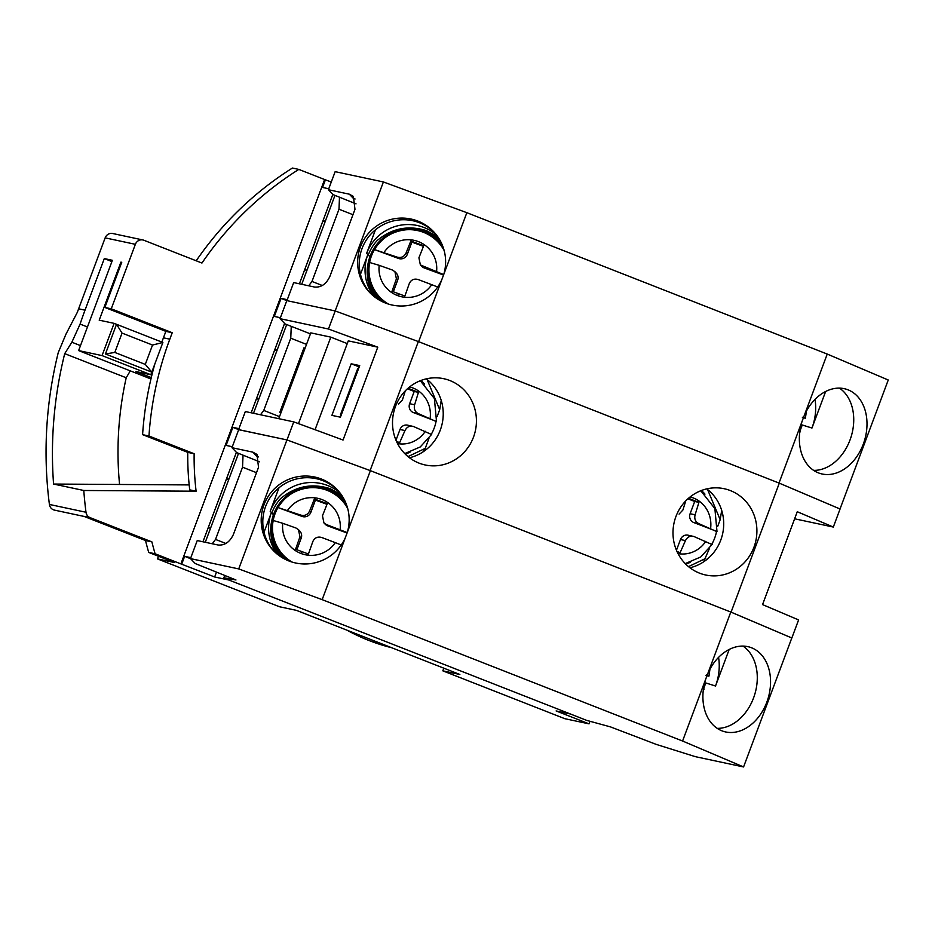 <?xml version="1.0" encoding="UTF-8"?>
<svg xmlns="http://www.w3.org/2000/svg" width="935" height="935" viewBox="0 0 935 935"><rect width="100%" height="100%" fill="white"/><g stroke="black" fill="none" stroke-linecap="round" stroke-linejoin="round"><path stroke-width="1.4" d="M391.695 647.733A205.419 194.924 -78 0 1 368.787 640.428A205.419 194.924 -78 0 1 346.978 630.19M370.599 639.458A205.419 194.924 102 0 0 377.296 642.24A205.419 194.924 102 0 0 384.098 644.753M151.283 377.565L135.926 371.546L150.815 374.725L102.044 355.592L78.633 350.59L112.387 260.304L104.299 258.574L85.015 310.175A392.922 372.843 102 0 0 80.094 324.094L71.855 342.222L64.714 353.64A392.922 372.843 102 0 0 53.576 484.05L189.174 484.914M102.044 355.592L114.093 323.346L99.203 320.167L120.895 262.127L121.702 262.431M150.944 378.967L78.633 350.59M443.821 668.186L442.828 670.839L564.775 718.676L589.038 723.854L556.115 710.939L570.397 713.989M196.186 260.783A330.885 313.973 -78 0 1 292.421 168.043L298.814 169.41L324.597 179.52L180.887 563.899L214.664 576.988L216.488 572.103M331.294 181.998L324.597 179.52M228.946 580.039L214.664 576.988M442.828 670.839L459.856 674.474L296.453 610.368L279.425 606.733L157.477 558.896L174.506 562.531L148.712 552.421L155.093 553.777L180.887 563.899M111.919 261.566L104.299 258.574M114.093 323.346L162.877 342.479L150.815 374.725M120.895 262.127L121.749 262.303L104.872 307.451L111.253 308.807L135.365 244.315A6.896 6.545 -78 0 1 143.873 240.26L201.948 263.039A330.885 313.973 -78 0 1 298.814 169.41M84.173 516.459L54.452 510.113A6.896 6.545 -78 0 1 49.403 504.444A392.922 372.843 -78 0 1 58.239 352.659L65.894 334.298L77.336 312.313A392.922 372.843 -78 0 1 78.622 308.807L105.152 237.864A6.896 6.545 -78 0 1 112.691 233.516L142.903 239.968M152.522 345.05L145.287 364.405L151.786 372.142L105.445 353.968L116.536 324.305L122.041 333.094L152.522 345.05L162.877 342.479M589.038 723.854L589.88 721.586M155.093 553.777A330.885 313.973 -78 0 1 151.891 541.879L90.087 517.639A6.896 6.545 102 0 1 85.997 512.251A392.922 372.843 102 0 1 83.788 490.489L196.105 491.214L189.723 489.846A275.743 261.636 -78 0 1 187.76 452.365L142.588 434.646A323.989 307.428 -78 0 1 154.859 363.914M161.872 342.081A323.989 307.428 -78 0 1 163.438 337.815L165.846 331.364L104.872 307.451M196.105 491.214A275.743 261.636 -78 0 1 194.141 453.732L148.969 436.014A323.989 307.428 -78 0 1 169.819 339.183L172.227 332.731L111.253 308.807M190.518 558.651L184.627 556.337L181.741 564.074M325.45 179.707L322.552 187.444L328.758 188.765M315.048 429.726L348.276 340.866L377.775 347.166L328.454 329.003L280.056 318.671L286.811 300.614L281.084 298.37L274.329 316.427L280.406 317.725M377.775 347.166L343.051 440.034L293.742 421.872L245.332 411.54L238.577 429.597L232.85 427.353L226.106 445.411L232.312 446.731M148.712 552.421A330.885 313.973 -78 0 1 145.498 540.512L151.891 541.879M145.498 540.512L83.706 516.272L90.087 517.639M157.477 558.896L158.471 556.243M145.287 364.405L114.806 352.437L105.445 353.968M114.806 352.437L122.041 333.094M172.227 332.731L165.846 331.364M148.969 436.014L142.588 434.646M194.141 453.732L187.76 452.365M83.788 490.489L53.576 484.05M299.399 283.808L332.848 194.34M184.627 556.337L190.833 557.657M202.942 541.774L236.391 452.306M232.85 427.353L238.939 428.651M251.164 412.791L284.591 323.393M281.084 298.37L287.29 299.691M119.563 484.47A323.989 307.428 -78 0 1 126.213 377.763L64.714 353.64M325.1 221.805L322.902 220.94L325.368 221.069M307.042 270.075L304.576 269.958M276.865 350.789L274.668 349.924L277.146 350.052M258.82 399.07L256.342 398.941M228.643 479.772L226.445 478.907L228.923 479.036M210.597 528.053L208.119 527.924M130.292 370.856L126.213 377.763M301.725 284.298L334.917 195.532M322.365 285.526L311.986 281.458L338.996 209.23L339.475 197.355M308.702 285.794L311.986 281.458M279.507 416.624L263.764 410.442L290.762 338.213L291.252 326.338M290.762 338.213L306.516 344.384M253.502 413.282L286.683 324.55M260.479 414.778L263.764 410.442M225.919 543.492L215.529 539.425L242.539 467.196L243.03 455.322M242.539 467.196L256.506 472.678M205.279 542.277L238.472 453.498M212.257 543.761L215.529 539.425M338.996 209.23L352.962 214.699M305.067 348.252L303.957 347.82L304.705 349.223M280.956 412.744L279.834 412.312L281.248 411.961M279.834 412.312L303.957 347.82M282.756 523.296L295.927 527.995L298.464 529.654L299.948 536.819L295.565 549.266L308.433 554.011L312.828 541.564C314.627 537.742 317.584 536.386 321.675 537.473L335.279 542.639A28.962 28.786 136.1 0 1 282.756 523.296L273.184 520.468A40.1 39.843 136.1 0 1 277.999 507.565L302.005 516.412L300.754 515.103L278.011 507.553C285.222 495.901 295.67 489.309 309.368 487.778A40.088 39.831 -43.9 0 0 278.022 507.541M729.183 649.463L715.52 686.01A44.12 32.643 107.4 0 0 718.559 657.387M190.483 558.616L197.238 540.559L218.159 545.023C224.774 545.549 229.87 541.996 233.446 534.352L258.527 467.278L256.95 454.41L252.882 452.154L231.95 447.69L238.706 429.632L286.94 439.917L370.389 470.656L730.796 612.039L682.573 741.023L322.166 599.639L238.717 568.912L190.483 558.616L195.216 563.536L235.959 579.969L223.874 577.783L228.198 579.747L586.724 720.394L610.485 726.892L656.276 744.412L695.336 756.66L743.57 766.957L682.573 741.023M707.69 673.843A44.12 32.643 -72.6 0 1 749.94 647.207A44.12 32.643 -72.6 0 1 766.84 702.103A44.12 32.643 -72.6 0 1 723.526 731.392A44.12 32.643 -72.6 0 1 705.68 679.207M742.998 646.085A44.12 32.643 -72.6 0 1 753.563 697.942A44.12 32.643 -72.6 0 1 717.192 728.353M345.272 537.824L347.282 532.459A44.12 43.84 -43.9 0 0 336.997 489.449A44.12 43.84 -43.9 0 0 263.986 504.842A44.12 43.84 -43.9 0 0 273.359 550.575A44.12 43.84 -43.9 0 0 345.272 537.824L322.166 599.639M274.177 551.405A44.12 43.84 136.1 0 1 265.598 506.513A44.12 43.84 136.1 0 1 337.792 490.291M341.322 494.72L330.149 488.666C311.846 482.916 295.331 486.235 280.605 498.612A44.12 43.84 136.1 0 0 271.816 512.988L273.464 514.706M339.931 492.839A44.12 43.84 -43.9 0 0 270.203 511.316L271.384 512.544A44.12 43.84 -43.9 0 0 277.298 554.198M343.566 498.297A42.741 42.472 -43.9 0 0 273.686 514.075A42.741 42.472 -43.9 0 0 281.949 557.494M292 562.04A40.088 39.831 -43.9 0 1 272.798 522.91L273.184 520.468A40.088 39.831 -43.9 0 0 272.798 522.91L272.669 523.939A41.362 41.105 -43.9 0 0 286.309 559.843M705.96 675.444C709.665 676.531 709.922 676.332 706.755 674.836M709.957 669.144L708.964 676.087L707.748 675.315M703.249 690.556L704.137 689.001L703.506 688.511M730.796 612.039L791.805 637.974L743.57 766.957M703.576 688.113A44.12 32.643 107.4 0 0 705.785 682.947L703.669 688.604M286.94 439.917L238.717 568.912M370.389 470.656L347.282 532.459M231.95 447.69L236.684 452.61L259.579 461.82M252.882 452.154L256.564 455.988A13.791 13.698 136.1 0 1 258.644 456.958M278.525 555.156A44.12 43.84 136.1 0 1 272.108 519.287M271.384 512.544L264.021 532.237M279.016 487.766L270.203 511.316M345.74 502.75A41.362 41.105 -43.9 0 0 310.408 487.684L309.368 487.778A40.088 39.831 -43.9 0 1 347.703 508.523M347.247 532.588L326.49 524.582L323.919 522.875L322.47 515.758L327.238 503.708L314.37 498.963L309.602 511.024C307.72 514.753 304.763 516.12 300.754 515.103M341.217 544.988L335.279 542.639M314.37 498.963L315.434 500.073L326.993 504.327M323.907 522.887L325.193 524.219A6.896 6.849 -43.9 0 0 327.753 525.891L347.107 533.02M309.602 511.024L310.852 512.333A6.896 6.849 136.1 0 1 302.005 516.412M310.852 512.333L315.434 500.073M296.863 549.745L301.21 538.128L299.948 536.819M298.464 529.654L299.749 530.975A6.896 6.849 136.1 0 1 301.21 538.128M418.307 413.609C414.906 411.797 413.667 408.852 414.626 404.761L418.448 392.349L414.217 391.449L409.635 403.698A6.896 6.545 -78 0 0 413.328 412.545L418.307 413.609L436.061 421.463A40.1 38.043 -78 0 1 434.179 428.113A40.1 38.043 -78 0 1 431.409 434.074M419.032 463.117A44.12 41.865 102 0 0 425.261 464.987A44.12 41.865 102 0 0 474.571 433.898A44.12 41.865 102 0 0 449.899 380.557A44.12 41.865 102 0 0 443.681 378.687A44.12 41.865 102 0 0 394.371 409.775A44.12 41.865 102 0 0 419.032 463.117M409.448 457.741A44.12 41.865 102 0 0 442.208 423.485A44.12 41.865 102 0 0 426.29 378.85M730.375 490.594A44.12 41.865 -78 0 1 755.048 543.925A44.12 41.865 -78 0 1 705.738 575.013A44.12 41.865 -78 0 1 699.509 573.143A44.12 41.865 -78 0 1 674.848 519.802A44.12 41.865 -78 0 1 724.158 488.713A44.12 41.865 -78 0 1 730.375 490.594M706.766 488.876A44.12 41.865 -78 0 1 722.685 533.523A44.12 41.865 -78 0 1 689.925 567.767M698.784 523.635C695.383 521.835 694.144 518.878 695.102 514.788L698.924 502.375L694.693 501.476L690.112 513.724A6.896 6.545 -78 0 0 693.805 522.572L698.784 523.635L716.537 531.489A40.1 38.043 -78 0 1 714.656 538.151A40.1 38.043 -78 0 1 711.886 544.1M396.487 441.413L399.631 442.652L404.984 430.556C406.947 426.827 409.787 425.472 413.492 426.5L431.257 434.366M420.925 380.487A42.741 40.556 -78 0 1 424.502 384.086M409.962 452.224A42.741 40.556 -78 0 1 405.229 454.059M436.493 421.44L413.328 412.545M404.984 430.556L399.993 429.492A6.896 6.545 102 0 1 407.531 425.144L413.492 426.5M418.448 392.349L408.022 388.259M405.287 390.865L402.424 399.981L398.602 404.06M399.993 429.492L395.984 440.233M428.931 438.48L425.226 448.391L408.011 456.596M427.096 379.481L439.695 409.694L437.148 416.507M414.217 391.449L407.438 388.785M425.226 448.391L423.111 451.839M439.695 409.694L441.215 400.355M347.259 343.589L330.826 337.149L298.487 423.625M280.056 318.671L285.105 323.931L310.443 333.865M278.747 418.67L310.817 332.872L330.826 337.149M286.811 300.614L335.209 310.946L328.454 329.003M293.742 421.872L286.987 439.929L370.108 470.539L418.342 341.555L335.209 310.946M359.706 365.597L351.198 363.773L331.902 415.374L340.422 417.185L359.706 365.597M286.987 439.929L238.682 429.703M418.342 341.555L779.299 483.161L840.062 509.002L833.319 527.059L794.621 518.796M370.108 470.539L731.076 612.144L791.84 637.986L798.595 619.928L762.551 604.594L797.263 511.725L833.319 527.059M731.076 612.144L779.299 483.161M359.215 366.917L351.198 363.773M341.228 415.011L340.422 414.836L357.778 368.402L358.596 368.577M340.422 414.836L341.123 415.292M703.587 561.865L709.408 548.506M717.624 526.534L720.172 519.72L721.691 510.381M705.703 558.417L688.487 566.622M707.573 489.508L720.172 519.72M685.706 564.085A42.741 40.556 102 0 0 690.427 562.251M704.978 494.112A42.741 40.556 102 0 0 701.402 490.513M676.963 551.44L680.107 552.678L685.46 540.594C687.424 536.854 690.264 535.498 693.969 536.526L711.734 544.392M700.771 490.758L714.878 508.593L716.981 531.466L693.805 522.572M685.46 540.594L680.47 539.53A6.896 6.545 -78 0 1 688.008 535.171L693.969 536.526M698.924 502.375L688.499 498.285M685.764 500.891L682.901 510.007L679.079 514.086M680.47 539.53L676.449 550.259M694.693 501.476L687.915 498.811M379.201 265.33L392.384 270.028L394.909 271.688L396.405 278.852L392.01 291.299L404.89 296.044L409.273 283.585C411.084 279.775 414.03 278.42 418.12 279.507L431.736 284.672A28.962 28.786 136.1 0 1 379.201 265.33L369.629 262.501A40.1 39.843 136.1 0 1 374.456 249.598L398.462 258.446L397.2 257.137L374.456 249.598C381.667 237.934 392.127 231.342 405.825 229.811A40.088 39.831 -43.9 0 0 374.467 249.575M825.64 391.496L811.966 428.043A44.12 32.643 107.4 0 0 815.004 399.42M383.397 181.951L335.162 310.934L286.928 300.638L293.683 282.58L314.616 287.057C321.231 287.583 326.327 284.03 329.891 276.386L354.973 209.311L353.407 196.444L349.328 194.188L328.407 189.711L335.151 171.654L383.397 181.951L466.845 212.689L827.241 354.061L779.019 483.044L418.623 341.672L443.739 274.493A44.12 43.84 -43.9 0 0 433.443 231.483A44.12 43.84 -43.9 0 0 360.442 246.875A44.12 43.84 -43.9 0 0 369.816 292.608A44.12 43.84 -43.9 0 0 441.729 279.857M804.135 415.876A44.12 32.643 -72.6 0 1 846.385 389.24A44.12 32.643 -72.6 0 1 863.285 444.137A44.12 32.643 -72.6 0 1 819.972 473.426A44.12 32.643 -72.6 0 1 802.125 421.241M839.443 388.118A44.12 32.643 -72.6 0 1 850.02 439.976A44.12 32.643 -72.6 0 1 813.637 470.375M370.622 293.426A44.12 43.84 136.1 0 1 362.044 248.546A44.12 43.84 136.1 0 1 434.237 232.324M437.767 236.754L426.605 230.7C408.303 224.949 391.788 228.269 377.062 240.646A44.12 43.84 136.1 0 0 368.261 255.021L369.909 256.739M436.388 234.872A44.12 43.84 -43.9 0 0 366.66 253.35L367.841 254.577A44.12 43.84 -43.9 0 0 373.743 296.231M440.023 240.33A42.741 42.472 -43.9 0 0 370.143 256.108A42.741 42.472 -43.9 0 0 378.394 299.527M388.446 304.074A40.088 39.831 -43.9 0 1 369.255 264.944L369.629 262.49A40.088 39.831 -43.9 0 0 369.255 264.944L369.126 265.961A41.362 41.105 -43.9 0 0 382.754 301.876M802.405 417.477C806.11 418.564 806.379 418.366 803.2 416.858M806.414 411.178L805.409 418.12L804.205 417.337M799.694 432.589L800.582 431.035L799.963 430.544M827.241 354.061L888.25 380.007L840.027 508.979M800.021 430.147A44.12 32.643 107.4 0 0 802.242 424.981L800.126 430.638M466.845 212.689L443.739 274.493M328.407 189.711L333.141 194.644L356.036 203.853M349.328 194.188L353.021 198.021A13.791 13.698 136.1 0 1 355.09 198.991M374.982 297.19A44.12 43.84 136.1 0 1 368.565 261.321M367.841 254.577L360.478 274.271M375.461 229.788L366.66 253.35M442.197 244.783A41.362 41.105 -43.9 0 0 406.854 229.718L405.825 229.811A40.088 39.831 -43.9 0 1 444.16 250.557M443.693 274.621L420.364 264.909L418.915 257.791L423.695 245.741L410.827 240.996L406.047 253.058C404.165 256.786 401.22 258.142 397.2 257.137M437.673 287.022L431.736 284.672M410.827 240.996L411.891 242.107L423.438 246.361M420.364 264.921L421.638 266.241A6.896 6.849 -43.9 0 0 424.198 267.924L443.564 275.054M406.047 253.058L407.309 254.355A6.896 6.849 136.1 0 1 398.462 258.446M407.309 254.355L411.891 242.107M393.319 291.778L397.656 280.161L396.405 278.852M394.921 271.676L396.195 273.008A6.896 6.849 136.1 0 1 397.656 280.161M105.152 237.864L135.365 244.315M78.622 308.807L85.015 310.175M87.458 326.981L80.094 324.094M163.438 337.815L169.819 339.183M80.492 345.611L71.855 342.222M85.997 512.251L49.403 504.444M301.982 551.627A110.295 11.15 110.2 0 0 301.292 553.613M715.52 686.01L705.785 682.947M224.236 577.807L225.101 575.492M287.571 510.393A28.962 28.786 136.1 0 1 340.106 529.736M326.49 524.582L327.753 525.891M425.32 431.292A28.962 27.489 -78 0 1 397.539 443.564M409.623 386.926A28.962 27.489 -78 0 1 412.978 387.99A28.962 27.489 -78 0 1 430.135 418.401M409.635 403.698L414.626 404.761M705.796 541.33A28.962 27.489 -78 0 1 678.015 553.59M690.1 496.952A28.962 27.489 -78 0 1 693.454 498.016A28.962 27.489 -78 0 1 710.612 528.427M690.112 513.724L695.102 514.788M398.439 293.66A110.295 11.15 110.2 0 0 397.749 295.647M811.966 428.043L802.242 424.981M384.028 252.427A28.962 28.786 136.1 0 1 436.551 271.769M422.947 266.615L424.198 267.924M224.774 575.364L223.874 577.783M431.678 434.354L420.271 446.942L404.75 453.58M436.505 421.44L434.401 398.567L420.294 380.732M712.154 544.38L700.747 556.968L685.226 563.606"/></g></svg>
